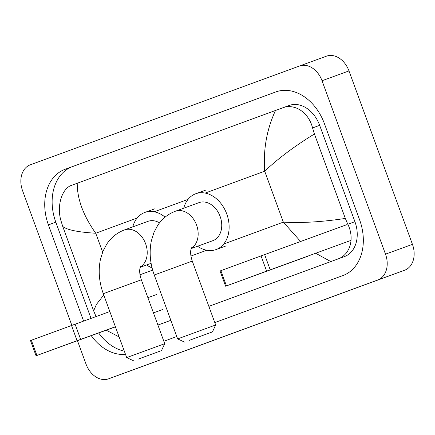 <?xml version="1.0" encoding="UTF-8"?>
<svg xmlns="http://www.w3.org/2000/svg" width="435" height="435" viewBox="0 0 435 435"><rect width="100%" height="100%" fill="white"/><g stroke="black" fill="none" stroke-linecap="round" stroke-linejoin="round"><path stroke-width="0.65" d="M71.857 325.38L22.56 190.666A21.598 16.155 70 0 1 30.298 164.816L299.443 66.006A21.598 16.155 70 0 1 299.47 65.995A21.598 16.155 70 0 1 322.025 80.725L385.497 254.16A21.598 16.155 70 0 1 377.754 280.01L108.609 378.814A21.598 16.155 70 0 1 108.587 378.825A21.598 16.155 70 0 1 86.027 364.095L77.463 340.692M299.492 65.989L326.391 56.186A21.598 16.155 70 0 1 326.413 56.175A21.598 16.155 70 0 1 348.973 70.905L412.44 244.334A21.598 16.155 70 0 1 404.702 270.184L135.557 368.994A21.598 16.155 70 0 1 135.53 369.005A21.598 16.155 70 0 1 135.508 369.01M214.787 322.58L342.997 275.513A46.442 34.729 -110 0 0 359.642 219.931L324.379 123.578A46.442 34.729 -110 0 0 275.877 91.915A46.442 34.729 -110 0 0 275.817 91.937L65.054 169.313A46.442 34.729 -110 0 0 48.416 224.89L83.618 321.09M163.837 341.285L176.768 336.538M91.258 335.662A46.442 34.729 -110 0 0 125.508 354.389M276.742 91.616L72.466 166.61A46.442 34.729 -110 0 0 55.821 222.193L91.029 318.387M98.669 332.965A46.442 34.729 -110 0 0 124.323 351.148M157.905 325.07L170.835 320.323M208.854 306.37L344.471 256.579A29.161 21.804 -110 0 0 354.922 221.681L319.66 125.329A29.161 21.804 -110 0 0 289.204 105.449A29.161 21.804 -110 0 0 289.166 105.46L282.38 107.934M300.628 241.496L283.337 222.133C301.596 223.177 322.259 221.937 345.33 218.424L347.815 224.275C354.791 238.211 350.398 254.877 337.598 259.086L208.849 306.349M170.83 320.307L157.9 325.054M119.119 336.924L106.227 330.208M96.108 316.68L93.623 310.829L62.722 226.396L60.846 220.327C56.534 205.418 62.216 188.284 71.53 185.343L77.24 183.244C77.164 199.018 83.33 215.684 95.743 233.247C77.702 232.127 66.696 229.843 62.722 226.396M345.33 218.424L314.429 133.991C294.609 146.144 278.036 158.552 264.708 171.216C263.137 149.673 266.737 129.418 275.507 110.457L77.24 183.244M275.507 110.457L289.204 105.449M282.299 107.967C294.729 102.916 308.877 112.719 312.553 127.923L314.429 133.991M330.812 261.576L315.679 253.252M93.623 310.829L96.456 304.386L103.769 294.979M258.194 274.262L291.95 261.93L258.194 274.262M351.04 240.365L266.628 271.135L261.06 255.921L346.494 224.775M226.45 285.887L225.596 286.197L220.028 270.983L220.882 270.673L226.45 285.887L266.628 271.135M225.596 286.197L308.089 256.133M220.882 270.673L261.06 255.921M189.241 340.382L212.449 331.905L189.241 340.382M177.632 338.898L215.668 324.978L192.281 261.082L154.251 274.996L177.632 338.898L184.56 342.111M191.139 248.592L212.856 240.68A20.249 15.143 -110 0 0 220.137 216.434A20.249 15.143 -110 0 0 198.985 202.628L175.408 211.22A20.249 15.143 -110 0 0 175.381 211.231M183.722 208.191A29.7 22.212 70 0 1 195.75 193.749A29.7 22.212 70 0 1 226.771 213.998A29.7 22.212 70 0 1 216.092 249.559A29.7 22.212 70 0 1 197.588 246.243M138.292 359.087L161.499 350.605L138.292 359.087M126.683 357.597L164.718 343.683L141.337 279.787L103.302 293.701L126.683 357.597L133.61 360.816M159.536 222.867A20.249 15.143 -110 0 0 148.041 221.333L124.459 229.925A20.249 15.143 -110 0 0 124.437 229.936M132.773 226.896A29.7 22.212 70 0 1 144.801 212.454A29.7 22.212 70 0 1 165.099 217.141M152.071 267.878A29.7 22.212 70 0 1 146.644 264.948M68.654 343.846L102.415 331.508L68.654 343.846M162.527 309.573L153.446 312.879M115.395 326.75L77.093 340.714L71.525 325.5L109.827 311.536M36.91 355.466L36.056 355.781L30.493 340.567L31.342 340.252L36.91 355.466L77.093 340.714M36.056 355.781L115.433 326.854M31.342 340.252L71.525 325.5M147.878 297.671L156.959 294.359M223.726 244.019L283.337 222.133L264.708 171.216L205.162 193.075M102.638 252.077L95.743 233.247L137.112 218.06M154.218 211.78L188.061 199.355M140.01 274.751L152.663 270.108M190.954 256.052L206.766 250.245M108.609 378.814L135.557 368.994M377.754 280.01L404.702 270.184M385.497 254.16L412.44 244.334M322.025 80.725L348.973 70.905M72.466 166.61L65.054 169.313M55.821 222.193L48.416 224.89M354.922 221.681L347.815 224.275M344.471 256.579L337.598 259.086M319.66 125.329L312.553 127.923M264.643 254.611L270.211 269.825M191.221 248.347A20.249 15.143 -110 0 0 196.555 225.025A20.249 15.143 -110 0 0 175.408 211.22L175.332 211.247C167.948 214.063 162.048 218.816 157.644 225.493L153.957 232.453L151.353 240.821C149.102 252.077 150.07 263.469 154.251 274.996M140.271 267.052A20.249 15.143 -110 0 0 145.611 243.73A20.249 15.143 -110 0 0 124.459 229.925L124.383 229.952C116.999 232.768 111.104 237.515 106.7 244.198L103.008 251.153L100.403 259.526C98.152 270.782 99.12 282.174 103.302 293.701M75.103 324.195L80.671 339.403M108.587 378.825L135.53 369.005M299.47 65.995L326.413 56.175M192.281 261.082C190.834 256.699 190.334 253.072 190.796 250.207L191.471 247.771M195.75 193.749L205.858 190.068M216.092 249.559L226.195 245.873M212.449 331.905L215.668 324.978M141.337 279.787C139.885 275.404 139.39 271.777 139.847 268.906L140.521 266.476M144.801 212.454L154.909 208.767M151.108 263.316L140.19 267.297M161.499 350.605L164.718 343.683"/></g></svg>
